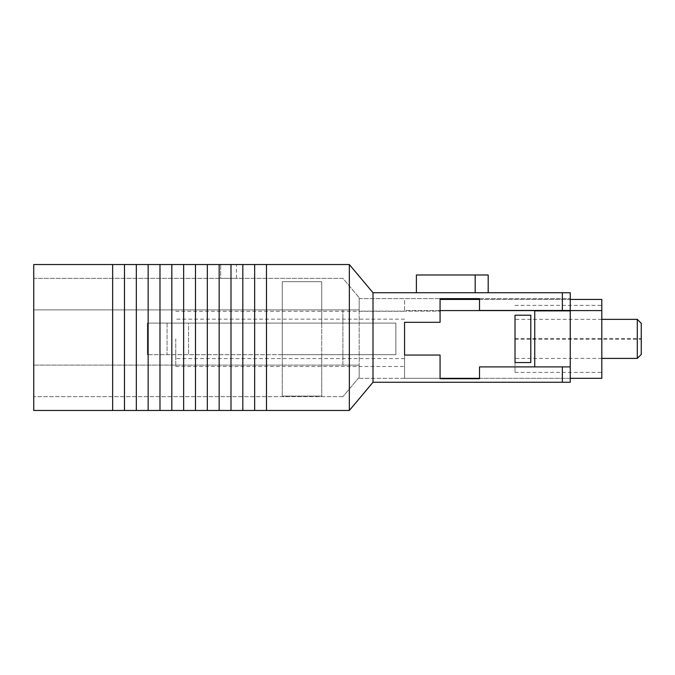 <?xml version="1.0" encoding="UTF-8"?>
<svg xmlns="http://www.w3.org/2000/svg" width="675" height="675" viewBox="0 0 675 675"><rect width="100%" height="100%" fill="white"/><g stroke="black" fill="none" stroke-linecap="round" stroke-linejoin="round"><path stroke-width="0.51" stroke-dasharray="3.38 2.53" d="M112.649 264.524L112.649 410.476L112.649 264.524L236.453 264.524L33.75 264.524L33.75 278.328L342.9 278.328L359.193 297.751L342.9 278.328L33.75 278.328L33.75 309.884L33.75 264.524L33.75 410.476L112.649 410.476L112.649 264.524L124.478 264.524L124.478 410.476L124.478 264.524L124.478 410.476L136.316 410.476L136.316 264.524L148.146 264.524L148.146 410.476L148.146 264.524L148.146 410.476L159.983 410.476L159.983 264.524L171.821 264.524L171.821 410.476L171.821 264.524L171.821 410.476L183.651 410.476L183.651 264.524L195.488 264.524L195.488 410.476L195.488 264.524L195.488 410.476L207.318 410.476L207.318 264.524L219.156 264.524L219.156 410.476L219.156 264.524L219.156 410.476L230.993 410.476L230.993 264.524L242.823 264.524L242.823 410.476L242.823 264.524L242.823 410.476L254.661 410.476L254.661 264.524L254.661 410.476L254.661 264.524L266.49 264.524L266.49 410.476L349.338 410.476L349.338 264.524L266.49 264.524L266.49 410.476L266.49 264.524M242.823 264.524L254.661 264.524M219.156 264.524L230.993 264.524L230.993 410.476L230.993 264.524M195.488 264.524L207.318 264.524L207.318 410.476L207.318 264.524M171.821 264.524L183.651 264.524L183.651 410.476L183.651 264.524M148.146 264.524L159.983 264.524L159.983 410.476L159.983 264.524M124.478 264.524L136.316 264.524L136.316 410.476L136.316 264.524M562.351 366.888L562.351 382.269L570.24 382.269L570.24 366.888L479.512 366.888L534.743 366.888L534.743 310.475L534.743 366.888L479.512 366.888L479.512 378.717L440.066 378.717L440.066 355.05L404.561 355.05L404.561 322.312L440.066 322.312L440.066 298.645L479.512 298.645L479.512 310.475L570.24 310.475L534.743 310.475L570.24 310.475L570.24 292.731L373.005 292.731L349.338 264.524M475.175 292.731L416.399 292.731L475.175 292.731L475.175 274.978L416.399 274.978L416.399 292.731M534.743 366.888L534.743 310.475M33.75 309.884L33.75 365.116L33.75 309.884L342.9 309.884L342.9 365.116L359.193 365.116L342.9 365.116L342.9 309.884L359.193 309.884L359.193 365.116L359.193 309.884L33.75 309.884L359.193 309.884L359.193 297.751L359.193 309.884L33.75 309.884M33.75 365.116L33.75 396.672L33.75 365.116L359.193 365.116L359.193 377.249L342.9 396.672L359.193 377.249L359.193 365.116L33.75 365.116M562.351 382.269L373.005 382.269L349.338 410.476M373.005 382.269L373.005 292.731M124.478 410.476L112.649 410.476M148.146 410.476L136.316 410.476M171.821 410.476L159.983 410.476M195.488 410.476L183.651 410.476M219.156 410.476L207.318 410.476M242.823 410.476L230.993 410.476M266.49 410.476L254.661 410.476M359.193 311.133L359.193 377.249L359.193 298.645L359.193 311.133L440.066 311.133L440.066 298.645L440.066 322.312L404.561 322.312L440.066 322.312L440.066 311.133L359.193 311.133M342.9 396.672L33.75 396.672L342.9 396.672M220.674 278.328L236.453 278.328L220.674 278.328L220.674 264.524L220.674 278.328M562.351 292.731L562.351 310.475M404.561 355.05L404.561 322.312L404.561 355.05L440.066 355.05L404.561 355.05L404.561 378.329L404.561 322.312M570.24 311.133L570.24 378.329L570.24 298.645L570.24 311.133L534.743 311.133L570.24 311.133M570.24 310.475L570.24 366.888M479.512 366.888L479.512 378.329L479.512 366.888M440.066 378.329L358.29 378.329L440.066 378.329L440.066 355.05L440.066 378.329L404.561 378.329L601.805 378.329L601.805 310.584L404.561 310.584L404.561 299.43L404.561 310.584L440.066 310.584M479.512 298.645L479.512 310.475L479.512 298.645L570.24 298.645L479.512 298.645M488.194 274.978L475.175 274.978M479.512 378.329L570.24 378.329M359.193 298.645L440.066 298.645L359.193 298.645M321.722 354.662L282.277 354.662L282.277 396.082L321.722 396.082L321.722 354.662L395.862 354.662L321.722 354.662L321.722 323.097L321.722 354.662L147.344 354.662L282.277 354.662L282.277 396.082L321.722 396.082L321.722 323.097L395.862 323.097L395.862 354.662L395.862 323.097L321.722 323.097L321.722 281.677L282.277 281.677L282.277 323.097L321.722 323.097L321.722 281.677L282.277 281.677L282.277 323.097L147.344 323.097L147.344 354.662L147.344 323.097L147.344 354.662L147.344 323.097L167.062 323.097L167.062 354.662L167.062 323.097L188.544 323.097L188.544 354.662L188.544 323.097L282.277 323.097L282.277 354.662L282.277 323.097L321.722 323.097L282.277 323.097L282.277 354.662L321.722 354.662L321.722 396.082L282.277 396.082L282.277 281.677L321.722 281.677L321.722 396.082L282.277 396.082L282.277 354.662L395.862 354.662L395.862 323.097L395.862 354.662L321.722 354.662M641.25 354.459L641.25 323.3M515.017 338.875L515.017 372.406L515.017 338.875M175.762 338.875L175.762 366.491L175.762 338.875M404.561 338.875L404.561 366.491L404.561 338.875M637.301 319.351L637.301 358.408M601.805 338.875L601.805 372.406L601.805 338.875M530.795 315.208L530.795 362.551L515.017 362.551L515.017 315.208L530.795 315.208L515.017 315.208L515.017 362.551L530.795 362.551L530.795 315.208L530.795 362.551L515.017 362.551L515.017 315.208L530.795 315.208M570.24 310.584L534.743 310.584M601.805 310.584L601.805 299.43L440.066 299.43M570.24 299.43L479.512 299.43M321.722 323.097L282.277 323.097L282.277 281.677L321.722 281.677L321.722 323.097L395.862 323.097L321.722 323.097M282.277 323.097L147.344 323.097L282.277 323.097M282.277 354.662L147.344 354.662L282.277 354.662M236.453 278.328L236.453 264.524M515.017 339.272L641.25 339.272M404.561 358.602L175.762 358.602M175.762 311.268L404.561 311.268M601.805 319.351L515.017 319.351M515.017 372.406L601.805 372.406M515.017 305.345L601.805 305.345M601.805 358.408L515.017 358.408M175.762 366.491L404.561 366.491M404.561 319.157L175.762 319.157M515.017 338.487L641.25 338.487"/><path stroke-width="1.01" d="M266.49 410.476L349.338 410.476L349.338 264.524L254.661 264.524L254.661 410.476L266.49 410.476L266.49 264.524M124.478 410.476L124.478 264.524L33.75 264.524L33.75 410.476L242.823 410.476L242.823 264.524L254.661 264.524M242.823 410.476L254.661 410.476M219.156 410.476L219.156 264.524L230.993 264.524L230.993 410.476M195.488 410.476L195.488 264.524L207.318 264.524L207.318 410.476M171.821 410.476L171.821 264.524L183.651 264.524L183.651 410.476M148.146 410.476L148.146 264.524L159.983 264.524L159.983 410.476M124.478 264.524L136.316 264.524L136.316 410.476M534.743 310.475L534.743 366.888M479.512 366.888L570.24 366.888L570.24 310.475L479.512 310.475L479.512 298.645L440.066 298.645L440.066 322.312L404.561 322.312L404.561 355.05L440.066 355.05L440.066 378.717L479.512 378.717L479.512 366.888M562.351 310.475L562.351 292.731L373.005 292.731L373.005 382.269L349.338 410.476M562.351 292.731L570.24 292.731L570.24 310.475M373.005 292.731L349.338 264.524M148.146 264.524L136.316 264.524M171.821 264.524L159.983 264.524M195.488 264.524L183.651 264.524M219.156 264.524L207.318 264.524M242.823 264.524L230.993 264.524M570.24 366.888L570.24 382.269L373.005 382.269M562.351 382.269L562.351 366.888M416.399 292.731L416.399 274.978L488.194 274.978L488.194 292.731M112.649 264.524L112.649 410.476M637.301 319.351L641.25 323.3L641.25 354.459L637.301 358.408L637.301 319.351L601.805 319.351M404.561 322.312L404.561 355.05M570.24 299.43L601.805 299.43L601.805 378.329L570.24 378.329M479.512 378.329L440.066 378.329M601.805 310.584L570.24 310.584M534.743 310.584L440.066 310.584M479.512 299.43L440.066 299.43M530.795 362.551L530.795 315.208L515.017 315.208L515.017 362.551L530.795 362.551M475.175 274.978L475.175 292.731M637.301 358.408L601.805 358.408"/></g></svg>
